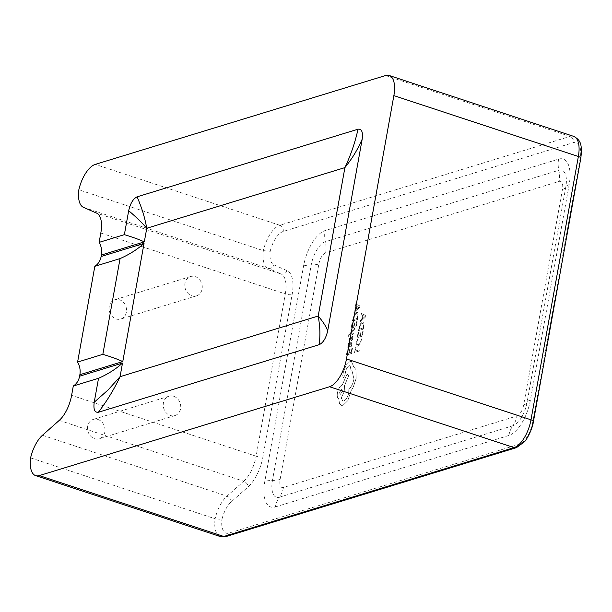 <?xml version="1.0" encoding="UTF-8"?>
<svg xmlns="http://www.w3.org/2000/svg" width="612" height="612" viewBox="0 0 612 612"><rect width="100%" height="100%" fill="white"/><g stroke="black" fill="none" stroke-linecap="round" stroke-linejoin="round"><path stroke-width="0.46" stroke-dasharray="3.06 2.29" d="M173.709 396.316A10.106 8.614 -107 0 1 180.716 406.054A10.106 8.614 -107 0 1 174.94 415.556A10.106 8.614 -107 0 1 170.258 415.472A10.106 8.614 -107 0 1 163.251 405.733A10.106 8.614 -107 0 1 169.027 396.232A10.106 8.614 -107 0 1 173.709 396.316M94.539 438.651A10.106 8.614 73 0 0 99.22 438.735A10.106 8.614 73 0 0 104.989 429.234A10.106 8.614 73 0 0 97.981 419.495A10.106 8.614 73 0 0 93.299 419.411A10.106 8.614 73 0 0 87.531 428.913A10.106 8.614 73 0 0 94.539 438.651M195.243 276.624A10.106 8.614 -107 0 1 202.251 286.362A10.106 8.614 -107 0 1 196.475 295.864A10.106 8.614 -107 0 1 191.801 295.772A10.106 8.614 -107 0 1 184.793 286.041A10.106 8.614 -107 0 1 190.561 276.54A10.106 8.614 -107 0 1 195.243 276.624M116.073 318.951A10.106 8.614 73 0 0 120.755 319.036A10.106 8.614 73 0 0 126.523 309.542A10.106 8.614 73 0 0 119.516 299.803A10.106 8.614 73 0 0 114.842 299.719A10.106 8.614 73 0 0 109.066 309.213A10.106 8.614 73 0 0 116.073 318.951M354.585 328.292L354.356 329.562L350.928 332.614L353.644 333.601L353.407 334.963L350.217 333.41L348.672 336.233L348.098 336.416L348.182 335.651L349.796 332.798L354.585 328.292L354.356 329.562M351.816 344.426L351.051 346.928L350.424 347.126L351.273 344.701L350.622 343.584L348.496 348.381L347.823 348.029L347.815 346.514L348.855 344.151L348.282 344.327L348.503 343.11L351.479 342.33L350.89 342.36L351.839 344.434L351.074 346.928L350.447 347.134L351.296 344.709L350.645 343.592L348.519 348.389L347.846 348.037L347.838 346.522L348.878 344.158L348.305 344.334L348.519 343.118L350.89 342.36L351.816 344.426M348.496 348.381L347.823 348.029L348.496 348.381M351.036 343.554L350.622 343.584L351.036 343.554M347.31 349.857L347.899 349.674L347.195 353.644L348.924 353.093L349.536 349.62L350.133 349.429L349.513 352.91L351.166 352.382L351.823 348.626L352.42 348.442L351.533 353.445L346.384 355.09L347.31 349.857L347.899 349.674M357.683 339.415L356.895 342.039L356.995 344.365L358.295 344.847L360.024 343.332L361.057 340.502L361.157 338.306L361.853 338.084L360.269 344.135L358.02 346.178L357.094 346.224L356.383 345.52L356.268 342.406L357.026 339.614L357.66 339.408L356.873 342.032L356.972 344.357L358.272 344.839L360.001 343.324L361.042 340.494L361.141 338.298L361.83 338.076L360.246 344.128L358.005 346.17L357.071 346.216L356.36 345.512L356.245 342.399L357.026 339.614L357.66 339.408M356.972 344.357L358.295 344.847L356.972 344.357M355.457 347.356L356.039 347.172L355.358 351.043L359.917 349.59L359.695 350.844L354.547 352.489L355.457 347.356L356.039 347.172M358.074 332.5L358.663 332.316L357.959 336.286L359.695 335.736L360.307 332.262L360.896 332.071L360.284 335.552L361.929 335.024L362.587 331.268L363.184 331.084L362.296 336.095L357.156 337.732L358.074 332.5L358.663 332.316L357.959 336.286M358.403 330.664L360.261 323.985L362.434 321.904L363.237 321.874L364.002 322.792L363.543 329.026L358.403 330.664L360.277 323.993L362.457 321.912L363.26 321.881L364.025 322.799L363.566 329.026L358.403 330.664M361.432 313.451L365.93 315.517L365.693 316.863L359.894 322.203L360.139 320.818L361.707 319.433L362.426 315.387L361.187 314.843L361.432 313.451L365.953 315.524L365.716 316.871L359.91 322.21L360.154 320.826L361.73 319.441L362.442 315.394L361.21 314.851L361.455 313.459M349.582 339.316L349.582 341.205L348.917 341.42L349.039 339.606L350.615 336.447L351.158 336.661L351.755 339.323L352.527 336.156L353.155 335.957L352.397 339.568L351.479 340.601L350.959 340.44L350.332 337.717L349.582 339.316L349.582 341.205M349.605 341.213L348.939 341.427L349.704 337.495L350.615 336.447L351.158 336.661L351.778 339.331L352.55 336.164L353.178 335.965L352.42 339.576L351.495 340.601L350.974 340.44L350.355 337.725L349.605 339.323M351.479 340.601L350.959 340.44L351.479 340.601M352.061 322.922L352.65 322.738L351.946 326.709L353.675 326.158L354.294 322.685L354.883 322.493L354.264 325.974L355.916 325.446L356.574 321.69L357.171 321.507L356.283 326.517L351.135 328.154L352.061 322.922L352.65 322.738L351.946 326.709M352.382 321.086L354.241 314.407L356.421 312.327L357.224 312.296L357.989 313.214L357.53 319.449L352.382 321.086L354.264 314.415L356.444 312.334L357.24 312.304L358.012 313.222L357.553 319.456L352.405 321.093M355.419 303.873L359.91 305.939L359.672 307.285L353.874 312.625L354.118 311.24L355.694 309.856L356.406 305.809L355.174 305.266L355.419 303.873L359.933 305.946L359.695 307.293L353.897 312.633L354.141 311.248L355.717 309.863L356.429 305.816L355.197 305.273L355.442 303.881M350.087 361.424L351.449 361.424L353.675 366.749L355.901 369.556L356.146 378.354L353.254 387.105L351.112 390.663L347.746 400.745L343.003 405.32L341.267 405.358L339.522 403.691L338.742 398.718C337.38 398.098 336.937 396.171 337.411 392.942C338.367 388.666 339.997 385.973 342.292 384.864L347.073 374.2L348.633 375.722L344.441 385.805L344.77 390.601L341.205 397.869L342.781 400.967L343.845 400.944C346.14 399.827 347.761 397.134 348.718 392.866L348.817 389.37C351.288 387.105 353.002 383.64 353.966 378.989L352.022 370.857L351.097 370.765L350.125 365.708L349.291 365.724C347.601 366.496 346.361 368.455 345.558 371.614L344.977 375.133L343.485 377.642L342.705 375.998L343.424 371.92L346.163 365.096L350.087 361.424L351.472 361.432L353.69 366.749L355.924 369.564L356.169 378.361L353.277 387.113L351.135 390.67L347.761 400.753L343.018 405.328L341.289 405.366L339.545 403.698L338.765 398.726C337.403 398.106 336.96 396.178 337.434 392.95C338.39 388.674 340.02 385.981 342.315 384.872L347.096 374.207L348.656 375.73L344.464 385.812L344.793 390.601L341.228 397.877L342.804 400.975L343.86 400.952C346.163 399.835 347.784 397.142 348.741 392.866L348.84 389.377C351.311 387.113 353.025 383.647 353.988 378.996L352.038 370.864L351.12 370.773L350.148 365.716L349.314 365.731C347.624 366.504 346.384 368.462 345.581 371.622L345 375.133L343.485 377.642L342.682 375.99L343.401 371.912L346.178 365.104L350.087 361.424M59.257 420.375L243.76 481.254L226.96 496.148A25.26 11.299 -71.7 0 0 215.103 518.769L30.6 457.891M220.175 536.517A25.26 11.299 -71.7 0 1 215.103 518.769L221.934 519.404A20.211 9.042 108.3 0 1 231.305 501.794L248.105 486.907A30.309 13.563 -71.7 0 0 262.923 456.866L292.131 294.563A30.309 13.563 -71.7 0 0 287.02 270.619L273.931 264.874A20.211 9.042 108.3 0 1 270.175 251.287L263.344 250.645L78.841 189.774M356.062 347.18L355.358 351.043M355.381 351.051L359.917 349.59L359.695 350.844M359.718 350.852L354.547 352.489M354.57 352.497L355.48 347.364M357.982 336.294L359.695 335.736M359.711 335.743L360.307 332.262L360.896 332.071M360.919 332.079L360.284 335.552M360.3 335.56L361.929 335.024M361.952 335.032L362.587 331.268M362.61 331.276L363.184 331.084M363.207 331.092L362.319 336.095L357.156 337.732M357.171 337.74L358.097 332.507M363.199 327.963L359.229 329.225L360.522 324.75L362.916 323.197L362.182 323.228L363.444 323.832L363.199 327.963L359.206 329.218L360.506 324.75L362.182 323.228L363.467 323.84L363.176 327.955M362.38 318.86L362.954 315.593L365.173 316.419L362.358 318.852L362.939 315.585L365.173 316.419L362.358 318.852M347.914 349.682L347.195 353.644M347.218 353.652L348.924 353.093M348.947 353.101L349.536 349.62M349.559 349.62L350.133 349.429M350.148 349.437L349.513 352.91M349.536 352.917L351.181 352.39L351.823 348.626M351.846 348.633L352.435 348.45L351.533 353.445M351.556 353.453L346.384 355.09M346.407 355.098L347.333 349.865M349.314 346.66L348.427 346.92L348.427 346.04L348.955 344.625L350.148 343.745L349.314 346.66L348.404 346.912L348.404 346.032L348.932 344.617L350.133 343.737L349.291 346.652M348.794 347.134L348.404 346.912L348.794 347.134M350.638 336.455L351.173 336.669L350.638 336.455M354.379 329.562L351.257 332.339M351.28 332.347L350.928 332.614L353.667 333.609L353.407 334.963M353.43 334.971L350.217 333.41M350.24 333.418L348.672 336.233M348.695 336.24L348.098 336.416L348.205 335.659L349.819 332.806L354.6 328.3M351.969 326.716L353.675 326.158M353.698 326.165L354.294 322.685L354.883 322.493L354.264 325.974L355.916 325.446M355.932 325.454L356.574 321.69M356.597 321.698L357.171 321.507M357.186 321.514L356.306 326.517L351.135 328.154M351.158 328.162L352.084 322.929M357.178 318.385L353.216 319.648L354.509 315.172L356.903 313.619L356.169 313.65L357.454 314.262L357.178 318.385L353.193 319.64L354.486 315.172L356.169 313.65L357.431 314.254L357.163 318.378M356.368 309.282L356.941 306.015L359.16 306.841L356.345 309.274L356.918 306.008L359.137 306.834L356.345 309.274M339.622 392.315L341.519 389.163L341.94 389.156L342.475 391.412L340.15 394.572L339.599 392.315L341.917 389.148L342.452 391.405L340.134 394.564L339.599 392.315M318.867 263.994A10.106 4.521 108.3 0 1 325.638 252.871L559.123 181.404A10.106 4.521 108.3 0 1 562.451 189.437L523.681 404.884A10.106 4.521 108.3 0 1 516.911 416.007L283.433 487.473A10.106 4.521 108.3 0 1 280.105 479.448L318.867 263.994A25.26 6.816 10.2 0 1 311.225 264.973A21.114 9.448 108.3 0 1 325.37 241.732L558.855 170.266A25.26 21.535 -107 0 1 559.123 181.404M385.552 75.536L570.055 136.407L279.776 225.262L95.273 164.383M83.469 207.346L267.972 268.224L281.053 273.969L96.551 213.091M100.812 233.042L285.314 293.921L256.114 456.215L71.612 395.344M231.305 501.794A5.049 3.58 48.4 0 0 226.96 496.148L42.458 435.27M270.175 251.287A20.211 9.042 108.3 0 1 283.211 231.466L573.482 142.611A20.211 9.042 108.3 0 1 580.138 158.676L532.754 422.005A20.211 9.042 108.3 0 1 519.213 444.243L228.934 533.098A20.211 9.042 108.3 0 1 221.934 519.404M275.385 506.927L508.87 435.461A32.122 14.374 -71.7 0 0 530.397 400.103L569.16 184.656A32.122 14.374 -71.7 0 0 558.588 159.12L325.102 230.586A32.122 14.374 -71.7 0 0 303.575 265.945L264.812 481.399A32.122 14.374 -71.7 0 0 275.385 506.927A25.26 21.535 -107 0 1 279.409 497.204A21.114 9.448 108.3 0 1 272.455 480.42L311.225 264.973A25.26 6.816 10.2 0 0 303.575 265.945M558.588 159.12A25.26 21.535 -107 0 0 558.855 170.266A21.114 9.448 108.3 0 1 565.802 187.042L527.039 402.497A21.114 9.448 108.3 0 1 512.887 425.738A25.26 21.535 73 0 0 516.911 416.007M508.87 435.461A25.26 21.535 -107 0 1 512.887 425.738L279.409 497.204A25.26 21.535 -107 0 0 283.433 487.473M280.105 479.448A25.26 6.816 10.2 0 1 272.455 480.42A25.26 6.816 10.2 0 0 264.812 481.399M530.397 400.103A25.26 6.816 10.2 0 0 527.039 402.497A25.26 6.816 10.2 0 1 523.681 404.884M569.16 184.656A25.26 6.816 10.2 0 0 565.802 187.042A25.26 6.816 10.2 0 1 562.451 189.437M325.638 252.871A25.26 21.535 73 0 0 325.37 241.732A25.26 21.535 -107 0 1 325.102 230.586M283.211 231.466A5.049 4.307 -107 0 0 279.776 225.262A25.26 11.299 -71.7 0 0 263.344 250.645A25.26 11.299 -71.7 0 0 267.972 268.224A5.049 4.514 -66.3 0 0 273.931 264.874M287.02 270.619A5.049 4.514 -66.3 0 1 281.053 273.969A25.26 11.299 108.3 0 1 285.314 293.921A5.049 1.362 10.2 0 0 292.131 294.563M262.923 456.866A5.049 1.362 10.2 0 1 256.114 456.215A25.26 11.299 108.3 0 1 243.76 481.254A5.049 3.58 48.4 0 1 248.105 486.907M573.666 136.361A25.26 11.299 -71.7 0 0 570.055 136.407A5.049 4.307 -107 0 1 573.482 142.611M226.126 536.51A5.049 4.307 73 0 0 228.934 533.098M516.398 447.663A5.049 4.307 73 0 0 519.213 444.243M533.434 421.484A5.049 1.362 10.2 0 1 532.754 422.005M580.819 158.156A5.049 1.362 10.2 0 1 580.138 158.676M174.94 415.556L99.22 438.735M196.475 295.864L120.755 319.036M190.561 276.54L114.842 299.719M169.027 396.232L93.299 419.411"/><path stroke-width="0.92" d="M77.594 362.067L94.822 266.312L120.067 258.585L102.839 354.34L77.594 362.067A16.417 14 73 0 1 79.866 374.712L79.598 376.196L122.507 363.061C115.844 369.105 107.85 374.177 98.532 378.285L94.225 402.222C93.292 409.374 94.676 412.725 98.379 412.258L319.242 344.655C323.197 342.774 326.02 338.138 327.703 330.755L362.166 139.245C363.1 132.085 361.707 128.742 358.005 129.209L137.142 196.812C133.186 198.693 130.364 203.329 128.681 210.712L124.374 234.648L99.129 242.375L100.812 233.042A25.26 11.299 108.3 0 0 96.551 213.091L83.469 207.346A25.26 11.299 -71.7 0 1 78.841 189.774A25.26 11.299 -71.7 0 1 95.273 164.383L385.552 75.536A25.26 11.299 -71.7 0 1 389.163 75.483L573.666 136.361A25.26 11.299 -71.7 0 1 578.371 156.488L393.868 95.61L346.484 358.938L530.986 419.817L578.371 156.488A5.049 1.362 10.2 0 1 580.819 158.156C582.525 143.552 580.122 139.857 573.666 136.361M329.554 386.738L39.283 475.593L223.785 536.464L514.057 447.617L329.554 386.738A25.26 11.299 -71.7 0 0 346.484 358.938M39.283 475.593A25.26 11.299 -71.7 0 1 35.672 475.639A25.26 11.299 -71.7 0 1 30.6 457.891A25.26 11.299 -71.7 0 1 42.458 435.27L59.257 420.375A25.26 11.299 108.3 0 0 71.612 395.344L73.287 386.011L98.532 378.285M393.868 95.61A25.26 11.299 -71.7 0 0 389.163 75.483M73.287 386.011A16.417 14 73 0 0 79.598 376.196M94.822 266.312A16.417 14 73 0 0 101.133 256.505L144.042 243.369C137.379 249.405 129.384 254.485 120.067 258.585M124.374 234.648C132.506 237.081 139.146 239.499 144.31 241.885L101.401 255.02L101.133 256.505M101.401 255.02A16.417 14 73 0 0 99.129 242.375M128.681 210.712C136.032 216.923 142.06 222.768 146.765 228.261L144.31 241.885M137.142 196.812C141.686 207.942 144.432 215.638 146.765 228.261L344.908 167.612C350.814 155.027 355.182 142.229 358.005 129.209M362.166 139.245C357.538 149.328 353.843 156.282 344.908 167.612L318.202 316.037C322.884 321.522 326.051 326.425 327.703 330.755M319.242 344.655C320.145 335.315 320.344 328.598 318.202 316.037L120.059 376.686C114.138 389.263 106.909 401.12 98.379 412.258M94.225 402.222L108.095 389.943L120.059 376.686L122.507 363.061M102.839 354.34C110.963 356.781 117.611 359.19 122.775 361.577L79.866 374.712M144.042 243.369L122.775 361.577M220.175 536.517A25.26 11.299 -71.7 0 0 223.785 536.464A5.049 4.307 73 0 0 226.126 536.51L220.175 536.517L35.672 475.639M226.126 536.51L516.398 447.663A5.049 4.307 73 0 1 514.057 447.617A25.26 11.299 -71.7 0 0 530.986 419.817A5.049 1.362 10.2 0 1 533.434 421.484L580.819 158.156M516.398 447.663L524.438 441.81C526.412 440.097 532.409 429.57 533.434 421.484"/></g></svg>
